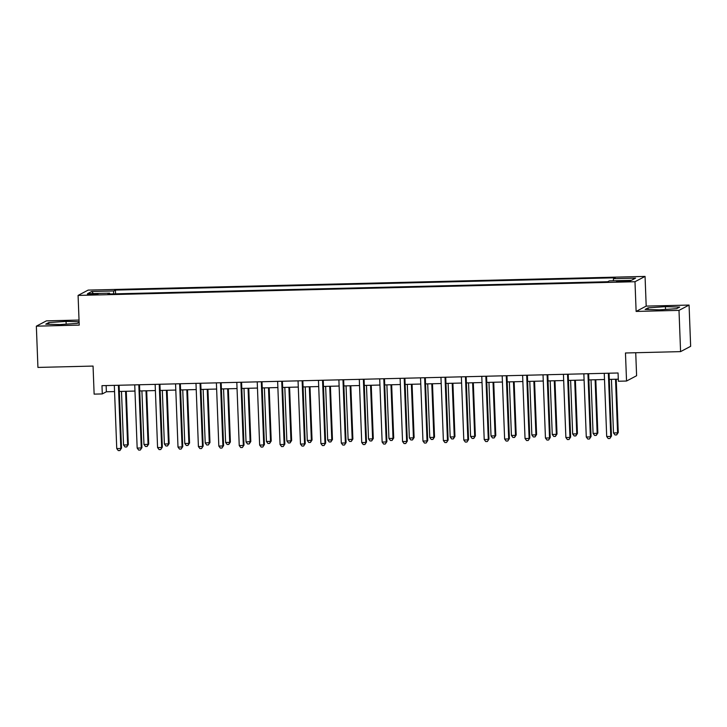 <?xml version="1.0" encoding="UTF-8"?>
<svg xmlns="http://www.w3.org/2000/svg" width="727" height="727" viewBox="0 0 727 727"><rect width="100%" height="100%" fill="white"/><g stroke="black" fill="none" stroke-linecap="round" stroke-linejoin="round"><path stroke-width="1.09" d="M91.829 294.735L97.991 294.072L87.394 294.48L91.829 294.735M79.025 320.062L46.419 320.861L36.35 326.169L37.931 367.426L93.056 366.072L94.128 394.125L102.298 393.925L106.378 391.771L114.557 391.571M645.058 276.414L88.149 290.1L78.08 295.416L634.989 281.722L645.058 276.414L646.194 306.112L636.125 311.429L679 310.374L689.069 305.067L646.194 306.112M689.069 305.067L690.65 346.316L680.581 351.623L625.465 352.986L626.538 381.039L636.607 375.723L635.725 352.731M679 310.374L680.581 351.623M626.538 381.039L618.377 381.239L618.059 372.987L101.98 385.673L102.298 393.925M626.111 280.74L616.541 281.467L624.42 281.631L630.4 280.985L626.111 280.74L626.147 281.558M613.288 280.776L613.533 278.668L615.178 277.796L115.439 290.082L115.575 293.844M613.533 278.668L635.58 278.123L631.39 280.331L609.344 280.876L607.699 281.74L107.95 294.026L109.595 293.163L87.549 293.699L91.738 291.491L113.785 290.954L115.439 290.082M636.125 311.429L634.989 281.722M36.35 326.169L79.225 325.114L78.08 295.416M119.337 391.453L134.977 391.062M139.748 390.944L155.387 390.563M160.167 390.444L175.807 390.063M180.578 389.945L196.217 389.563M200.997 389.445L216.628 389.054M221.408 388.945L237.047 388.554M241.818 388.436L257.458 388.054M262.238 387.936L277.878 387.555M282.649 387.436L298.288 387.055M303.068 386.937L318.708 386.546M323.479 386.428L339.118 386.046M343.898 385.928L359.538 385.546M364.309 385.428L379.948 385.046M384.728 384.928L400.359 384.538M405.139 384.429L420.779 384.038M425.549 383.92L441.189 383.538M445.969 383.42L461.609 383.038M466.38 382.92L482.019 382.538M486.799 382.42L502.439 382.029M507.21 381.911L522.849 381.53M527.629 381.411L543.26 381.03M548.04 380.912L563.679 380.53M568.45 380.412L584.09 380.03M588.87 379.912L604.51 379.521M609.281 379.403L618.295 379.185M106.142 385.564L106.378 391.771M113.785 290.954L113.448 293.89M109.786 293.981L109.595 293.163M91.738 291.491L93.419 293.554M665.423 306.649L648.148 307.839L645.113 309.438L659.362 309.847L676.637 308.666L679.672 307.067L665.423 306.649L665.532 309.42M79.089 321.761L66.057 321.379L48.782 322.57L45.746 324.169L59.996 324.578L77.271 323.397L79.116 322.415M648.211 309.529L648.148 307.839M48.845 324.26L48.782 322.57M66.166 324.16L66.057 321.379M608.363 373.224A1.654 1.627 -117.8 0 0 608.363 373.396L610.78 436.436L606.7 436.536L604.273 373.496A1.654 1.627 -117.8 0 0 604.255 373.324M609.044 373.205L611.462 436.073L609.844 438.499L608.208 438.545L606.7 436.536M611.462 436.073L609.844 438.499M611.443 379.358L613.497 432.947L617.587 432.847L618.259 432.492L616.214 379.24M618.259 432.492L616.641 434.919L617.587 432.847L615.524 379.249M616.641 434.919L615.015 434.955L613.497 432.947M587.943 373.723A1.654 1.627 -117.8 0 0 587.943 373.896L590.369 436.936L586.28 437.036L583.863 374.005A1.654 1.627 -117.8 0 0 583.845 373.823M588.634 373.705L591.042 436.582L589.424 439.008L587.798 439.044L586.28 437.036M591.042 436.582L589.424 439.008M567.533 374.223A1.654 1.627 -117.8 0 0 567.533 374.405L569.95 437.436L565.87 437.536L563.443 374.505A1.654 1.627 -117.8 0 0 563.434 374.323M568.214 374.205L570.631 437.081L569.014 439.508L567.378 439.544L565.87 437.536M570.631 437.081L569.014 439.508M547.122 374.732A1.654 1.627 -117.8 0 0 547.113 374.905L549.539 437.945L545.45 438.045L543.033 375.005A1.654 1.627 -117.8 0 0 543.014 374.832M547.804 374.714L550.221 437.581L548.594 440.008L546.968 440.044L545.45 438.045M550.221 437.581L548.594 440.008M591.024 379.857L593.087 433.446L597.167 433.347L597.848 432.992L595.804 379.739M597.848 432.992L596.231 435.418L597.167 433.347L595.113 379.758M596.231 435.418L594.595 435.455L593.087 433.446M570.613 380.357L572.667 433.955L576.756 433.855L577.438 433.492L575.384 380.239M577.438 433.492L575.811 435.918L576.756 433.855L574.693 380.257M575.811 435.918L574.185 435.955L572.667 433.955M550.194 380.857L552.256 434.455L556.337 434.355L557.018 433.992L554.974 380.739M557.018 433.992L555.401 436.418L556.337 434.355L554.283 380.757M555.401 436.418L553.765 436.464L552.256 434.455M526.702 375.232A1.654 1.627 -117.8 0 0 526.702 375.405L529.12 438.445L525.039 438.545L522.622 375.505A1.654 1.627 -117.8 0 0 522.604 375.332M527.384 375.214L529.801 438.081L528.184 440.507L526.548 440.553L525.039 438.545M529.801 438.081L528.184 440.507M529.783 381.357L531.846 434.955L535.926 434.855L536.608 434.501L534.563 381.239M536.608 434.501L534.99 436.927L535.926 434.855L533.863 381.257M534.99 436.927L533.354 436.963L531.846 434.955M506.292 375.732A1.654 1.627 -117.8 0 0 506.283 375.904L508.709 438.944L504.629 439.044L502.203 376.004A1.654 1.627 -117.8 0 0 502.184 375.832M506.973 375.714L509.391 438.59L507.773 441.016L506.137 441.053L504.629 439.044M509.391 438.59L507.773 441.016M485.872 376.232A1.654 1.627 -117.8 0 0 485.872 376.413L488.29 439.444L484.209 439.544L481.792 376.513A1.654 1.627 -117.8 0 0 481.774 376.332M486.554 376.213L488.971 439.09L487.354 441.516L485.718 441.553L484.209 439.544M488.971 439.09L487.354 441.516M465.462 376.731A1.654 1.627 -117.8 0 0 465.453 376.913L467.879 439.944L463.799 440.044L461.372 377.013A1.654 1.627 -117.8 0 0 461.354 376.84M466.143 376.722L468.561 439.59L466.943 442.016L465.307 442.052L463.799 440.044M468.561 439.59L466.943 442.016M445.042 377.24A1.654 1.627 -117.8 0 0 445.042 377.413L447.468 440.453L443.379 440.553L440.962 377.513A1.654 1.627 -117.8 0 0 440.944 377.34M445.733 377.222L448.141 440.089L446.523 442.516L444.897 442.561L443.379 440.553M448.141 440.089L446.523 442.516M424.632 377.74A1.654 1.627 -117.8 0 0 424.632 377.913L427.049 440.953L422.969 441.053L420.542 378.013A1.654 1.627 -117.8 0 0 420.533 377.84M425.313 377.722L427.73 440.589L426.113 443.016L424.477 443.061L422.969 441.053M427.73 440.589L426.113 443.016M509.373 381.866L511.426 435.455L515.507 435.355L516.188 435L514.143 381.748M516.188 435L514.571 437.427L515.507 435.355L513.453 381.766M514.571 437.427L512.935 437.463L511.426 435.455M488.953 382.366L491.016 435.955L495.096 435.855L495.778 435.5L493.733 382.248M495.778 435.5L494.16 437.927L495.096 435.855L493.033 382.266M494.16 437.927L492.524 437.963L491.016 435.955M468.542 382.865L470.596 436.464L474.686 436.364L475.358 436L473.313 382.747M475.358 436L473.74 438.426L474.686 436.364L472.623 382.765M473.74 438.426L472.114 438.472L470.596 436.464M448.123 383.365L450.186 436.963L454.266 436.863L454.948 436.5L452.903 383.247M454.948 436.5L453.33 438.926L454.266 436.863L452.212 383.265M453.33 438.926L451.694 438.972L450.186 436.963M427.712 383.874L429.766 437.463L433.855 437.363L434.537 437.009L432.483 383.756M434.537 437.009L432.91 439.435L433.855 437.363L431.793 383.765M432.91 439.435L431.284 439.471L429.766 437.463M404.212 378.24A1.654 1.627 -117.8 0 0 404.212 378.413L406.638 441.453L402.549 441.553L400.132 378.522A1.654 1.627 -117.8 0 0 400.114 378.34M404.903 378.222L407.32 441.098L405.693 443.525L404.067 443.561L402.549 441.553M407.32 441.098L405.693 443.525M407.293 384.374L409.356 437.963L413.436 437.863L414.117 437.509L412.073 384.256M414.117 437.509L412.5 439.935L413.436 437.863L411.382 384.274M412.5 439.935L410.864 439.971L409.356 437.963M383.801 378.74A1.654 1.627 -117.8 0 0 383.801 378.921L386.219 441.952L382.138 442.052L379.712 379.021A1.654 1.627 -117.8 0 0 379.703 378.84M384.483 378.722L386.9 441.598L385.283 444.024L383.647 444.061L382.138 442.052M386.9 441.598L385.283 444.024M386.882 384.874L388.945 438.472L393.025 438.372L393.707 438.008L391.662 384.756M393.707 438.008L392.089 440.435L393.025 438.372L390.962 384.774M392.089 440.435L390.454 440.471L388.945 438.472M363.391 379.249A1.654 1.627 -117.8 0 0 363.382 379.421L365.808 442.461L361.728 442.561L359.302 379.521A1.654 1.627 -117.8 0 0 359.283 379.349M364.073 379.23L366.49 442.098L364.872 444.524L363.236 444.56L361.728 442.561M366.49 442.098L364.872 444.524M366.472 385.374L368.525 438.972L372.606 438.872L373.287 438.508L371.243 385.255M373.287 438.508L371.67 440.935L372.606 438.872L370.552 385.274M371.67 440.935L370.034 440.98L368.525 438.972M342.971 379.748A1.654 1.627 -117.8 0 0 342.971 379.921L345.389 442.961L341.308 443.061L338.891 380.021A1.654 1.627 -117.8 0 0 338.873 379.848M343.653 379.73L346.07 442.598L344.453 445.024L342.817 445.069L341.308 443.061M346.07 442.598L344.453 445.024M346.052 385.873L348.115 439.471L352.195 439.372L352.877 439.008L350.832 385.755M352.877 439.008L351.259 441.434L352.195 439.372L350.132 385.773M351.259 441.434L349.623 441.48L348.115 439.471M322.561 380.248A1.654 1.627 -117.8 0 0 322.552 380.421L324.978 443.461L320.898 443.561L318.471 380.521A1.654 1.627 -117.8 0 0 318.453 380.348M323.242 380.23L325.66 443.097L324.042 445.524L322.406 445.569L320.898 443.561M325.66 443.097L324.042 445.524M325.641 386.382L327.695 439.971L331.785 439.871L332.457 439.517L330.412 386.264M332.457 439.517L330.84 441.943L331.785 439.871L329.722 386.282M330.84 441.943L329.213 441.98L327.695 439.971M302.141 380.748A1.654 1.627 -117.8 0 0 302.141 380.93L304.568 443.961L300.478 444.061L298.061 381.03A1.654 1.627 -117.8 0 0 298.043 380.848M302.832 380.73L305.24 443.606L303.622 446.033L301.996 446.069L300.478 444.061M305.24 443.606L303.622 446.033M305.222 386.882L307.285 440.471L311.365 440.371L312.047 440.017L310.002 386.764M312.047 440.017L310.429 442.443L311.365 440.371L309.311 386.782M310.429 442.443L308.793 442.479L307.285 440.471M281.731 381.248A1.654 1.627 -117.8 0 0 281.731 381.43L284.148 444.461L280.068 444.56L277.641 381.53A1.654 1.627 -117.8 0 0 277.632 381.348M282.412 381.239L284.83 444.106L283.212 446.532L281.576 446.569L280.068 444.56M284.83 444.106L283.212 446.532M261.311 381.757A1.654 1.627 -117.8 0 0 261.311 381.929L263.737 444.969L259.648 445.069L257.231 382.029A1.654 1.627 -117.8 0 0 257.213 381.857M262.002 381.739L264.41 444.606L262.792 447.032L261.166 447.078L259.648 445.069M264.41 444.606L262.792 447.032M240.901 382.257A1.654 1.627 -117.8 0 0 240.901 382.429L243.318 445.469L239.238 445.569L236.811 382.529A1.654 1.627 -117.8 0 0 236.802 382.357M241.582 382.238L243.999 445.106L242.382 447.532L240.746 447.578L239.238 445.569M243.999 445.106L242.382 447.532M220.49 382.756A1.654 1.627 -117.8 0 0 220.481 382.929L222.907 445.969L218.818 446.069L216.401 383.029A1.654 1.627 -117.8 0 0 216.382 382.856M221.172 382.738L223.589 445.615L221.971 448.041L220.336 448.077L218.818 446.069M223.589 445.615L221.971 448.041M200.07 383.256A1.654 1.627 -117.8 0 0 200.07 383.438L202.488 446.469L198.407 446.569L195.99 383.538A1.654 1.627 -117.8 0 0 195.972 383.356M200.752 383.238L203.169 446.114L201.552 448.541L199.916 448.577L198.407 446.569M203.169 446.114L201.552 448.541M179.66 383.756A1.654 1.627 -117.8 0 0 179.651 383.938L182.077 446.969L177.997 447.078L175.57 384.038A1.654 1.627 -117.8 0 0 175.552 383.865M180.341 383.747L182.759 446.614L181.141 449.041L179.505 449.077L177.997 447.078M182.759 446.614L181.141 449.041M159.24 384.265A1.654 1.627 -117.8 0 0 159.24 384.438L161.658 447.478L157.577 447.578L155.16 384.538A1.654 1.627 -117.8 0 0 155.142 384.365M159.931 384.247L162.339 447.114L160.722 449.54L159.086 449.586L157.577 447.578M162.339 447.114L160.722 449.54M138.83 384.765A1.654 1.627 -117.8 0 0 138.83 384.937L141.247 447.977L137.167 448.077L134.74 385.037A1.654 1.627 -117.8 0 0 134.731 384.865M139.511 384.747L141.929 447.614L140.311 450.04L138.675 450.086L137.167 448.077M141.929 447.614L140.311 450.04M118.41 385.265A1.654 1.627 -117.8 0 0 118.41 385.446L120.836 448.477L116.747 448.577L114.33 385.546A1.654 1.627 -117.8 0 0 114.312 385.365M119.101 385.246L121.509 448.123L119.891 450.549L118.265 450.586L116.747 448.577M121.509 448.123L119.891 450.549M284.811 387.382L286.865 440.98L290.954 440.88L291.636 440.517L289.582 387.264M291.636 440.517L290.009 442.943L290.954 440.88L288.892 387.282M290.009 442.943L288.383 442.988L286.865 440.98M264.392 387.882L266.455 441.48L270.535 441.38L271.216 441.016L269.172 387.764M271.216 441.016L269.599 443.443L270.535 441.38L268.481 387.782M269.599 443.443L267.963 443.488L266.455 441.48M243.981 388.382L246.035 441.98L250.806 441.525L248.761 388.273M250.806 441.525L249.188 443.952L250.124 441.88L248.061 388.282M249.188 443.952L247.553 443.988L246.035 441.98M223.562 388.89L225.624 442.479L229.705 442.38L230.386 442.025L228.342 388.772M230.386 442.025L228.769 444.451L229.705 442.38L227.651 388.791M228.769 444.451L227.133 444.488L225.624 442.479M203.151 389.39L205.214 442.988L209.976 442.525L207.931 389.272M209.976 442.525L208.358 444.951L209.294 442.879L207.231 389.29M208.358 444.951L206.722 444.988L205.214 442.988M182.741 389.89L184.794 443.488L188.875 443.388L189.556 443.025L187.511 389.772M189.556 443.025L187.939 445.451L188.875 443.388L186.821 389.79M187.939 445.451L186.312 445.497L184.794 443.488M162.321 390.39L164.384 443.988L168.464 443.888L169.146 443.525L167.101 390.272M169.146 443.525L167.528 445.951L168.464 443.888L166.401 390.29M167.528 445.951L165.892 445.996L164.384 443.988M141.91 390.899L143.964 444.488L148.054 444.388L148.726 444.033L146.681 390.781M148.726 444.033L147.108 446.46L148.054 444.388L145.991 390.799M147.108 446.46L145.482 446.496L143.964 444.488M121.491 391.399L123.554 444.988L127.634 444.888L128.315 444.533L126.271 391.28M128.315 444.533L126.698 446.96L127.634 444.888L125.58 391.299M126.698 446.96L125.062 446.996L123.554 444.988M622.548 281.676L622.521 280.822"/></g></svg>
